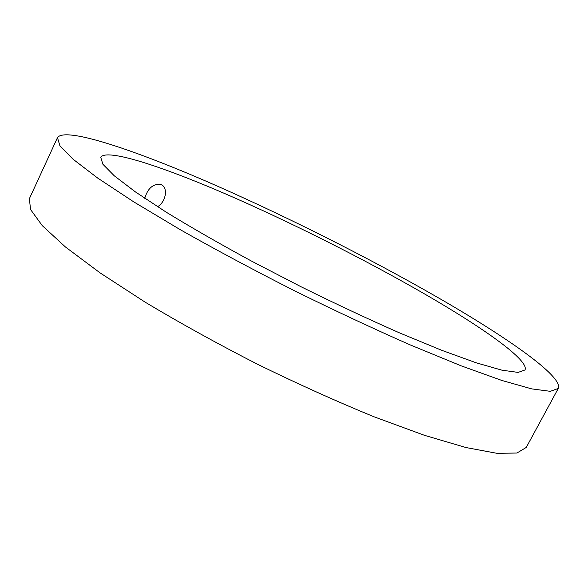 <?xml version="1.0" encoding="UTF-8"?>
<svg xmlns="http://www.w3.org/2000/svg" width="588" height="588" viewBox="0 0 588 588"><rect width="100%" height="100%" fill="white"/><g stroke="black" fill="none" stroke-linecap="round" stroke-linejoin="round"><path stroke-width="0.88" d="M558.269 388.44L526.253 447.446L516.911 453.032L496.933 453.311L465.968 447.541L424.462 435.318L373.931 416.745C336.52 401.413 297.624 383.868 257.257 364.119C217.259 343.627 179.913 322.996 145.229 302.217L100.085 272.883L65.437 246.975L42.262 225.63L30.525 209.475L29.4 198.641L57.47 137.658C64.665 126.751 130.36 148.558 204.8 180.641C280.278 213.312 365.758 256.147 436.943 296.991C506.599 337.02 563.598 376.658 558.269 388.44L550.331 391.336L531.67 388.874L501.821 380.451L461.154 365.824L411.093 345.274C373.792 328.876 334.785 310.64 294.088 290.575C253.634 270.002 215.671 249.702 180.2 229.651L133.755 201.875L97.681 178.068L73.059 159.216L59.91 145.751L57.47 137.658M424.507 293.912C483.564 328.001 529.523 360.481 524.981 369.97L518.109 372.41L501.99 370.19L476.39 362.862L441.757 350.316L399.406 332.845C367.985 318.983 335.197 303.621 301.049 286.753L251.245 260.954C219.412 243.645 191.026 227.358 166.088 212.099L135.394 191.894L114.27 175.797L102.878 164.243L100.739 157.29C106.457 148.235 160.722 165.948 224.682 193.533C289.369 221.522 363.737 258.874 424.507 293.912M157.584 206.711C165.882 201.934 168.219 188.013 161.582 184.838L160.612 184.404C153.034 183.721 147.742 188.358 144.736 198.303"/></g></svg>
